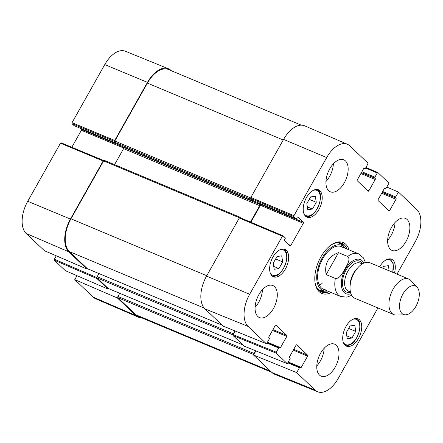 <?xml version="1.0" encoding="UTF-8"?>
<svg xmlns="http://www.w3.org/2000/svg" width="443" height="443" viewBox="0 0 443 443"><rect width="100%" height="100%" fill="white"/><g stroke="black" fill="none" stroke-linecap="round" stroke-linejoin="round"><path stroke-width="0.66" d="M117.76 297.458L117.439 298.023L74.767 279.627L93.202 297.137A25.544 14.17 112.7 0 0 95.605 298.737L138.321 317.16A26.032 14.442 -67.3 0 1 135.868 315.527L117.439 298.023M141.705 317.836A26.032 14.442 -67.3 0 1 138.321 317.16M114.637 141.378L114.731 140.464L147.464 82.376A26.032 14.442 -67.3 0 1 168.401 68.748A26.032 14.442 -67.3 0 1 171.009 70.443L171.269 70.692M87.542 268.785L86.911 269.023L68.809 251.829A26.032 14.442 -67.3 0 1 70.437 219.075L103.169 160.986L103.789 160.582L61.09 142.801L60.464 143.205L27.737 201.294A25.544 14.17 112.7 0 0 26.137 233.433L44.4 250.699M96.951 277.584L54.356 259.221L54.312 260.191L65.354 270.684L108.02 289.074L96.978 278.586L96.978 277.722M108.02 289.074L108.33 288.526M54.356 259.221L56.267 255.832M103.701 160.565L61.09 142.801M71.821 147.27L81.385 130.297L123.791 148.062M116.797 144.141A0.576 0.321 -67.3 0 1 116.675 144.091L81.429 129.328A0.77 0.426 -67.3 0 1 81.385 130.297M81.429 129.328L80.305 128.254M115.518 142.989L74.047 125.618A0.77 0.426 112.7 0 0 74.125 125.668A0.77 0.426 112.7 0 0 74.214 125.685M74.047 125.618L71.982 123.652L114.626 141.411M168.401 68.748L125.308 51.222A25.544 14.17 112.7 0 0 104.758 64.595L72.026 122.683L71.982 123.652M74.767 279.627L76.982 275.696M326.153 274.599C324.215 263.607 328.341 256.287 338.524 252.648L347.694 256.491C351.006 259.41 346.891 265.152 345.014 268.934C342.727 272.545 340.03 278.885 335.323 278.442L326.153 274.599L338.524 252.648M415.899 306.39A15.427 8.561 -67.3 0 1 405.539 314.823A15.427 8.561 -67.3 0 1 401.508 296.915A15.427 8.561 -67.3 0 1 417.101 287.225A15.427 8.561 -67.3 0 1 415.899 306.39M405.539 314.823L396.441 315.073A19.282 10.698 -67.3 0 1 393.821 314.596A19.282 10.698 -67.3 0 1 391.407 292.679A19.282 10.698 -67.3 0 1 408.723 279.029A19.282 10.698 -67.3 0 1 410.894 280.569L417.101 287.225M393.821 314.596L354.921 298.3A19.282 10.698 -67.3 0 1 352.506 276.382A19.282 10.698 -67.3 0 1 369.822 262.732L408.723 279.029M282.689 261.896L278.929 268.569L274.2 269.261L273.226 263.208L276.986 256.536L281.715 255.844L282.689 261.896L275.635 258.939M354.804 325.312L355.723 331.37L351.964 338.048L347.223 338.668L346.304 332.61L350.064 325.932L354.804 325.312M345.966 326.546A14.846 8.24 -67.3 0 1 357.955 318.788A14.846 8.24 -67.3 0 1 359.816 335.667A14.846 8.24 -67.3 0 1 346.481 346.177A14.846 8.24 -67.3 0 1 345.966 326.546M365.641 167.963L377.275 172.98L377.901 172.576L389.015 183.114L386.268 187.993A0.77 0.426 -67.3 0 1 385.643 188.397A0.77 0.426 -67.3 0 1 385.571 188.347L385.643 188.397M377.275 172.98L374.9 177.194L361.892 171.746M361.438 172.548L374.85 178.164A0.77 0.426 -67.3 0 1 374.9 177.194M374.85 178.164L361.344 172.72M360.89 173.523L375.21 179.52A0.77 0.426 112.7 0 0 375.26 178.551M375.21 179.52L368.869 190.778L366.954 189.975M364.218 168.146L364.379 168.218A0.77 0.426 112.7 0 0 364.301 168.168A0.77 0.426 112.7 0 0 363.681 168.573L357.34 179.825A0.77 0.426 112.7 0 0 357.291 180.794L368.172 191.127A0.77 0.426 112.7 0 0 368.244 191.177A0.77 0.426 112.7 0 0 368.869 190.778M364.379 168.218L364.783 168.6L363.947 168.251M293.914 216.633L295.979 218.593L253.075 200.618L250.799 198.458L293.914 216.633L293.964 215.658L326.69 157.57A25.544 14.17 -67.3 0 1 347.395 144.263A25.544 14.17 -67.3 0 1 349.798 145.863L367.906 163.063L367.856 164.032L365.481 168.251A0.77 0.426 -67.3 0 1 364.86 168.65A0.77 0.426 -67.3 0 1 364.783 168.6M297.679 216.992L297.84 217.059A0.77 0.426 112.7 0 0 297.768 217.009A0.77 0.426 112.7 0 0 297.142 217.413L296.677 218.244A0.77 0.426 -67.3 0 1 296.057 218.643A0.77 0.426 -67.3 0 1 295.979 218.593M297.84 217.059L303.361 222.303L260.456 204.328A0.77 0.426 -67.3 0 1 260.406 205.297L303.317 223.278A0.77 0.426 112.7 0 0 303.361 222.303M303.317 223.278L290.818 245.45L288.908 244.652M275.812 325.035L275.978 325.107A0.77 0.426 112.7 0 0 275.9 325.057A0.77 0.426 112.7 0 0 275.28 325.461L268.94 336.713A0.77 0.426 112.7 0 0 268.89 337.682L269.294 338.07A0.77 0.426 -67.3 0 1 269.25 339.039L266.874 343.253L266.254 343.657L248.069 326.408A25.544 14.17 -67.3 0 1 249.669 294.268L282.396 236.18L283.022 235.781L285.165 237.791A0.77 0.426 -67.3 0 1 285.115 238.76L284.65 239.591A0.77 0.426 112.7 0 0 284.6 240.56L290.121 245.804A0.77 0.426 112.7 0 0 290.198 245.854A0.77 0.426 112.7 0 0 290.818 245.45M275.978 325.107L286.854 335.44L272.938 329.609M272.489 330.412L286.809 336.409A0.77 0.426 112.7 0 0 286.854 335.44M286.809 336.409L280.469 347.666L267.456 342.212M266.968 343.087L278.664 347.988A0.77 0.426 -67.3 0 1 279.289 347.583A0.77 0.426 -67.3 0 1 279.361 347.633L279.771 348.015A0.77 0.426 112.7 0 0 279.843 348.065A0.77 0.426 112.7 0 0 280.469 347.666M278.664 347.988L276.288 352.202L233.145 334.642L233.101 335.611L244.143 346.105L287.285 363.659L276.244 353.171L276.288 352.202M287.285 363.659L290.032 358.78A0.77 0.426 -67.3 0 0 290.082 357.811L289.672 357.423A0.77 0.426 112.7 0 1 289.722 356.454L296.062 345.202A0.77 0.426 112.7 0 1 296.688 344.798A0.77 0.426 112.7 0 1 296.76 344.848L307.641 355.181L293.726 349.355M293.272 350.153L307.592 356.155A0.77 0.426 112.7 0 0 307.641 355.181M307.592 356.155L301.251 367.408L288.243 361.959M287.751 362.828L299.451 367.729A0.77 0.426 -67.3 0 1 300.072 367.325A0.77 0.426 -67.3 0 1 300.149 367.374L300.553 367.762A0.77 0.426 112.7 0 0 300.631 367.812A0.77 0.426 112.7 0 0 301.251 367.408M299.451 367.729L296.699 372.607L253.557 355.048L271.991 372.557A26.032 14.442 112.7 0 0 274.599 374.252L317.692 391.778A25.544 14.17 -67.3 0 1 315.134 390.111L296.699 372.607M377.94 307.946L338.242 378.405A25.544 14.17 -67.3 0 1 317.692 391.778M386.8 187.046L398.434 192.063L416.863 209.567A25.544 14.17 -67.3 0 1 415.263 241.706L397 274.123M398.434 192.063L395.688 196.941L382.674 191.487M382.226 192.29L395.638 197.91A0.77 0.426 -67.3 0 1 395.688 196.941M395.638 197.91L382.126 192.467M381.678 193.264L395.992 199.267A0.77 0.426 112.7 0 0 396.042 198.292M395.992 199.267L389.652 210.519L387.741 209.716M385 187.893L385.161 187.959A0.77 0.426 112.7 0 0 385.089 187.91A0.77 0.426 112.7 0 0 384.463 188.314L378.123 199.566A0.77 0.426 112.7 0 0 378.078 200.541L388.954 210.874A0.77 0.426 112.7 0 0 389.032 210.923A0.77 0.426 112.7 0 0 389.652 210.519M385.161 187.959L385.571 188.347M306.462 197.556A14.846 8.24 -67.3 0 1 318.451 189.803A14.846 8.24 -67.3 0 1 320.311 206.676A14.846 8.24 -67.3 0 1 306.977 217.186A14.846 8.24 -67.3 0 1 306.462 197.556M379.612 266.836A14.846 8.24 -67.3 0 1 391.523 259.21A14.846 8.24 -67.3 0 1 394.447 273.049M391.446 227.464A17.355 9.63 -67.3 0 1 405.461 218.399A17.355 9.63 -67.3 0 1 407.632 238.129A17.355 9.63 -67.3 0 1 392.049 250.411A17.355 9.63 -67.3 0 1 391.446 227.464M329.742 168.855A17.355 9.63 -67.3 0 1 343.757 159.79A17.355 9.63 -67.3 0 1 345.928 179.515A17.355 9.63 -67.3 0 1 330.345 191.802A17.355 9.63 -67.3 0 1 329.742 168.855M258.873 294.628A17.355 9.63 -67.3 0 1 272.882 285.563A17.355 9.63 -67.3 0 1 275.059 305.288A17.355 9.63 -67.3 0 1 259.471 317.576A17.355 9.63 -67.3 0 1 258.873 294.628M320.577 353.243A17.355 9.63 -67.3 0 1 334.587 344.178A17.355 9.63 -67.3 0 1 336.763 363.902A17.355 9.63 -67.3 0 1 321.175 376.19A17.355 9.63 -67.3 0 1 320.577 353.243M272.894 257.134A14.846 8.24 -67.3 0 1 284.882 249.381A14.846 8.24 -67.3 0 1 286.743 266.254A14.846 8.24 -67.3 0 1 273.409 276.764A14.846 8.24 -67.3 0 1 272.894 257.134M349.078 249.863A27.571 15.3 112.7 0 0 330.993 245.095A27.571 15.3 112.7 0 0 315.117 282.994A27.571 15.3 112.7 0 0 331.198 292.546M312.498 209.03L307.785 209.644L306.816 203.63L310.598 196.913L315.311 196.299L316.28 202.313L312.498 209.03L307.337 206.864M316.28 202.313L309.225 199.356M355.723 331.37L348.663 328.413M351.964 338.048L346.803 335.883M278.929 268.569L273.741 266.393M382.647 268.104L383.627 266.365L388.356 265.673L389.192 270.85M343.674 246.424A26.414 14.658 112.7 0 0 340.407 242.814M320.09 291.306A26.414 14.658 112.7 0 0 324.957 291.101M345.474 248.351A24.498 13.595 112.7 0 0 344.261 246.939A24.498 13.595 112.7 0 0 343.829 246.557A24.498 13.595 112.7 0 0 319.874 262.716A24.498 13.595 112.7 0 0 325.162 291.123A24.498 13.595 112.7 0 0 327.593 291.034M343.253 247.77A23.136 12.836 112.7 0 0 320.627 263.026A23.136 12.836 112.7 0 0 325.622 289.855M319.198 284.904A23.136 12.836 112.7 0 0 322.105 283.503M253.557 355.048L255.904 350.889M233.145 334.642L235.189 331.015M282.933 235.759L239.907 217.607L239.286 218.011L206.554 276.1A26.032 14.442 112.7 0 0 204.926 308.854L223.2 326.12M250.871 222.225L260.406 205.297M260.456 204.328L259.327 203.259M347.395 144.263L304.679 125.84A26.032 14.442 112.7 0 0 283.581 139.401L250.849 197.489L250.799 198.458M316.773 365.94A17.355 9.63 112.7 0 0 324.193 348.231M387.647 240.161A17.355 9.63 112.7 0 0 395.067 222.452M325.943 181.552A17.355 9.63 112.7 0 0 333.363 163.838M255.074 307.326A17.355 9.63 112.7 0 0 262.489 289.617M329.16 291.688A26.414 14.658 -67.3 0 1 321.369 291.981A26.414 14.658 -67.3 0 1 315.039 282.484M330.578 245.4A26.414 14.658 -67.3 0 1 341.786 243.251A26.414 14.658 -67.3 0 1 347.041 249.01M271.731 372.308L138.438 316.468A26.032 14.442 -67.3 0 1 135.907 314.801L117.882 297.679A0.964 0.537 -67.3 0 1 117.943 296.467L119.726 293.299M253.878 354.483A0.964 0.537 -67.3 0 1 254.06 353.492L255.6 350.767M108.341 288.509A0.964 0.537 -67.3 0 1 108.236 288.487A0.964 0.537 -67.3 0 1 108.142 288.426L97.1 277.938A0.964 0.537 -67.3 0 1 97.161 276.725L98.944 273.558M233.096 334.747A0.964 0.537 -67.3 0 1 233.278 333.751L234.884 330.893M87.559 268.768A0.964 0.537 -67.3 0 1 87.448 268.746A0.964 0.537 -67.3 0 1 87.354 268.679L69.329 251.563A26.032 14.442 -67.3 0 1 70.958 218.809L103.596 160.887A0.964 0.537 -67.3 0 1 104.376 160.383A0.964 0.537 -67.3 0 1 104.47 160.444M239.929 217.618A0.964 0.537 -67.3 0 1 240.494 217.408A0.964 0.537 -67.3 0 1 240.588 217.469L241.391 218.233M250.467 222.059L259.709 205.652A0.964 0.537 112.7 0 0 259.77 204.439L257.892 202.656M114.565 164.652L123.591 148.626A0.964 0.537 112.7 0 0 123.652 147.414L122.921 146.722M253.368 200.762L253.318 200.851A0.576 0.321 -67.3 0 1 252.792 201.116L250.843 199.267A0.964 0.537 -67.3 0 1 250.755 198.409M252.792 201.116L116.675 144.091L114.726 142.236A0.964 0.537 -67.3 0 1 114.787 141.024L147.425 83.101A26.032 14.442 -67.3 0 1 168.445 69.507L301.295 125.164M54.312 260.191L96.978 278.586M86.911 269.023L44.245 250.627M60.464 143.205L103.169 160.986M70.437 219.075L27.737 201.294M114.731 140.464L72.026 122.683M147.464 82.376L104.758 64.595M68.809 251.829L26.137 233.433M135.868 315.527L93.202 297.137M347.694 256.491A23.136 12.836 -67.3 0 1 358.57 253.839L341.409 246.646M323.523 289.329L340.689 296.522A23.136 12.836 -67.3 0 1 335.323 278.442M350.945 293.737A18.512 10.272 -67.3 0 1 343.707 272.7A18.512 10.272 -67.3 0 1 363.781 263.098M350.125 285.541A15.234 8.45 -67.3 0 1 357.363 268.27M350.435 292.031L348.475 291.212A15.234 8.45 -67.3 0 1 346.57 273.896A15.234 8.45 -67.3 0 1 360.248 263.114L362.208 263.934M350.507 292.33A16.773 9.309 -67.3 0 1 344.593 273.071A16.773 9.309 -67.3 0 1 362.468 263.773M279.66 249.935A13.689 7.597 -67.3 0 1 284.965 265.512A13.689 7.597 -67.3 0 1 270.141 272.655M352.733 319.348A13.689 7.597 -67.3 0 1 359.506 330.002A13.689 7.597 -67.3 0 1 348.154 344.903A13.689 7.597 -67.3 0 1 343.214 342.062M313.229 190.357A13.689 7.597 -67.3 0 1 318.539 205.934A13.689 7.597 -67.3 0 1 303.715 213.077M386.302 259.77A13.689 7.597 -67.3 0 1 392.653 272.301M343.342 246.153A26.248 14.564 112.7 0 0 341.608 243.977A26.248 14.564 112.7 0 0 339.925 242.72M319.685 291.029A26.248 14.564 112.7 0 0 324.531 291.057M343.829 246.557L341.248 244.42A25.489 14.143 112.7 0 0 337.378 242.664M317.858 289.251A25.489 14.143 112.7 0 0 321.828 290.78L325.162 291.123M377.818 172.56L365.94 167.437M293.964 215.658L250.849 197.489M283.581 139.401L326.69 157.57M239.286 218.011L282.396 236.18M266.177 343.607L223.034 326.048M279.201 347.561L267.262 342.561L279.289 347.583M233.101 335.611L276.244 353.171M299.983 367.308L288.044 362.308M204.926 308.854L248.069 326.408M271.991 372.557L315.134 390.111M206.554 276.1L249.669 294.268M135.907 314.801L270.59 371.228M117.882 297.679L253.8 354.621M117.943 296.467L254.06 353.492M108.142 288.426L242.825 344.848M97.1 277.938L233.04 334.891M97.161 276.725L233.278 333.751M87.354 268.679L222.037 325.107M69.329 251.563L204.179 308.057M70.958 218.809L206.776 275.707M103.596 160.887L239.441 217.795M123.591 148.626L259.709 205.652M123.652 147.414L259.77 204.439M114.726 142.236L250.843 199.267M114.787 141.024L250.688 197.96M147.425 83.101L283.243 140.005M44.317 250.677L86.983 269.073M115.551 143.023L74.125 125.668M340.689 296.522L346.947 297.137L351.698 295.343M365.458 262.511L363.393 257.859L358.57 253.839M356.028 318.401C364.866 321.003 357.363 344.964 347.661 345.418L344.853 345.075M305.354 216.09C314.934 221.184 326.884 192.666 316.529 189.416M271.78 275.668C281.366 280.762 293.31 252.244 282.961 248.994M392.78 272.351L393.229 263.773L389.652 258.845M363.93 168.262L364.86 168.65M253.147 200.668L296.057 218.643M283.022 235.781L239.907 217.607M223.111 326.103L266.254 343.657M288.055 362.291L300.072 367.325M108.236 288.487L242.864 344.892M87.448 268.746L222.081 325.145M104.376 160.383L240.494 217.408M116.73 144.125L252.848 201.155"/></g></svg>
